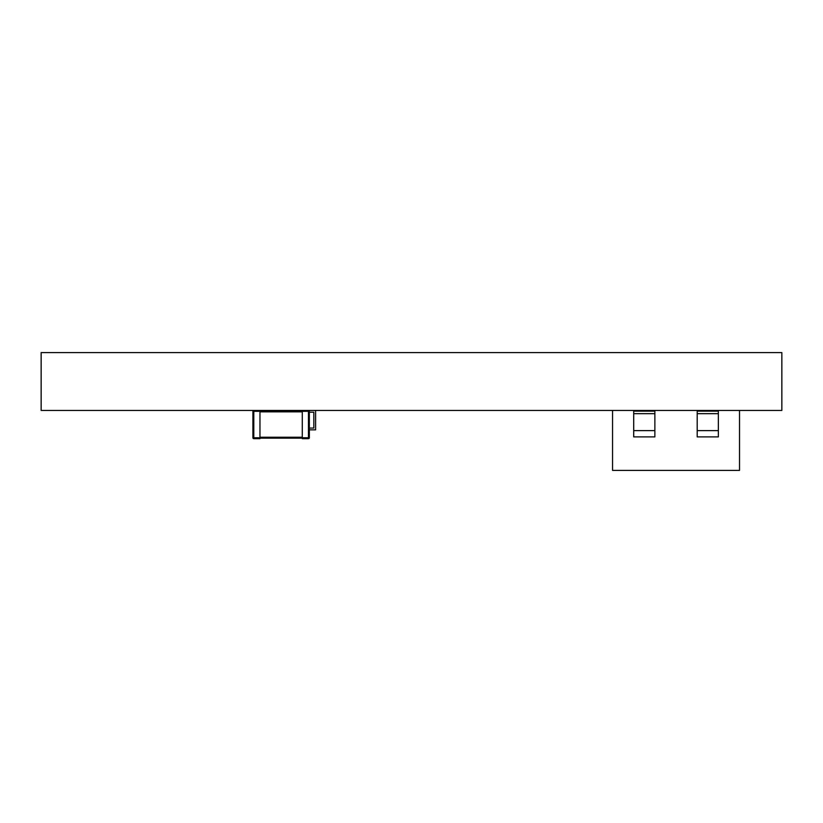 <?xml version="1.0" encoding="UTF-8"?>
<svg xmlns="http://www.w3.org/2000/svg" width="823" height="823" viewBox="0 0 823 823"><rect width="100%" height="100%" fill="white"/><g stroke="black" fill="none" stroke-linecap="round" stroke-linejoin="round"><path stroke-width="1.23" d="M781.85 352.594L781.85 410.44L41.15 410.44L41.15 352.594L781.85 352.594M697.194 436.9L718.366 436.9L718.366 411.15L697.194 411.15L697.194 436.9M718.366 410.44L718.366 411.15M697.194 410.44L697.194 411.15M739.527 410.44L739.527 470.406L612.549 470.406L612.549 410.44M633.71 436.9L654.871 436.9L654.871 411.15L633.71 411.15L633.71 436.9M654.871 410.44L654.871 411.15M633.71 410.44L633.71 411.15M302.288 438.134L259.965 438.134M302.288 410.975L259.965 410.975M302.288 410.44L302.288 438.659L308.46 438.659A0.885 0.885 0 0 0 309.345 437.774L309.345 411.325A0.885 0.885 0 0 0 308.46 410.44L308.46 411.325L309.345 411.325A0.885 0.885 0 0 0 308.46 410.44M259.965 437.774L253.793 437.774L253.793 411.325L259.965 411.325L259.965 438.659L253.793 438.659L253.793 437.774L252.908 437.774L252.908 411.325L253.793 411.325L253.793 410.44A0.885 0.885 0 0 0 252.908 411.325M259.965 411.325L259.965 410.44M252.908 437.774A0.885 0.885 0 0 0 253.793 438.659M309.345 429.843L309.427 428.073L313.83 428.073L313.83 412.21L309.345 412.21L313.83 412.21L313.83 428.073L309.345 428.073M309.427 429.843L315.6 429.843L315.6 410.44M266.22 410.975L266.22 410.44M267.475 410.975L267.475 410.44M295.694 410.975L295.694 410.44M697.194 430.624L718.366 430.624M697.194 413.66L718.366 413.66M633.71 430.624L654.871 430.624M633.71 413.66L654.871 413.66M302.288 437.25L259.965 437.25M302.288 411.85L259.965 411.85M302.288 437.774L308.46 437.774L308.46 438.659A0.885 0.885 0 0 0 309.345 437.774L308.46 437.774L308.46 411.325L302.288 411.325"/></g></svg>
